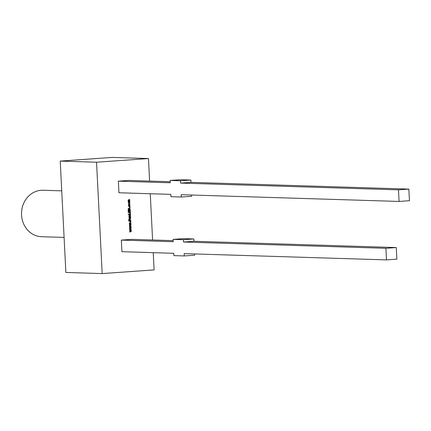 <?xml version="1.0" encoding="UTF-8"?>
<svg xmlns="http://www.w3.org/2000/svg" width="431" height="431" viewBox="0 0 431 431"><rect width="100%" height="100%" fill="white"/><g stroke="black" fill="none" stroke-linecap="round" stroke-linejoin="round"><path stroke-width="0.65" d="M64.09 237.427L41.602 236.727A23.247 20.801 -88.2 0 1 21.55 214.967A23.247 20.801 -88.2 0 1 43.041 190.254L61.73 190.831M129.09 202.915L129.968 203.798L129.187 204.795L128.309 203.917L129.203 202.915M128.988 202.915L129.866 203.793L129.074 204.8M129.526 207.069L130.076 207.031L130.108 207.618L129.553 207.656L129.526 207.069M129.871 210.786L130.264 210.759L130.351 212.435L128.276 212.58L128.19 210.91L128.583 210.878L128.637 211.966L129.009 211.939L128.955 210.942L129.348 210.915L129.402 211.912L129.925 211.874L129.871 210.786M129.467 215.064L130.48 214.988L130.507 215.548L129.316 215.947L129.429 216.27L130.545 216.195L130.571 216.75L129.02 216.863L128.907 215.71L129.467 215.064M130.054 219.438L130.814 220.478L130.695 221.399L130.2 221.432L130.184 220.052L129.343 221.496L128.621 220.489L128.713 219.621L129.181 219.589L129.241 220.882L130.124 219.438M130.388 220.193L130 220.322M129.898 220.322L129.278 221.496M129.079 219.6L128.885 220.446L129.241 220.882M129.348 223.409L129.322 222.854L130.9 223.285L130.932 223.861L129.903 224.314L130.97 224.599L130.997 225.197L129.472 225.849L129.445 225.262L130.501 224.885L129.408 224.583L129.386 224.082L130.437 223.63L129.348 223.409M129.666 229.631L129.639 229.076L131.218 229.513L131.245 230.084L130.221 230.542L131.283 230.827L131.315 231.425L129.79 232.072L129.758 231.49L130.814 231.113L129.726 230.806L129.699 230.31L130.749 229.852L129.666 229.631M121.332 240.094L121.919 251.693L173.795 253.304L173.909 255.621L184.285 255.944L184.166 253.622L386.488 259.893L385.901 248.294L183.579 242.023L183.466 239.701L173.09 239.383L173.208 241.699L121.332 240.094L131.714 239.356L173.154 240.643M96.539 162.223L102.179 273.583L65.868 272.457L60.227 161.097L96.539 162.223L148.469 158.543L149.611 181.079M153.237 252.663L154.109 269.903L102.179 273.583M150.252 193.74L152.596 240.002M118.347 181.165L118.934 192.765L170.811 194.376L170.924 196.692L181.3 197.015L181.182 194.693L399.063 201.444L409.45 200.711L408.863 189.112L398.476 189.845L180.594 183.094L180.481 180.778L170.105 180.454L170.223 182.776L118.347 181.165L128.729 180.433L170.17 181.715M129.51 226.517L129.478 225.963L131.062 226.399L131.089 226.975L130.06 227.428L131.126 227.713L131.159 228.311L129.634 228.958L129.602 228.376L130.658 227.999L129.569 227.692L129.542 227.196L130.593 226.738L129.51 226.517M130.275 221.841L130.825 221.803L130.857 222.391L130.302 222.428L130.275 221.841M129.047 217.359L130.598 217.251L130.706 218.404L130.151 219.05L129.133 219.12L129.106 218.565L130.297 218.167L130.189 217.838L129.074 217.919L129.047 217.359M129.973 212.817L130.372 212.785L130.453 214.46L128.379 214.606L128.346 214.018L130.033 213.9L129.973 212.817M129.095 208.13L129.99 208.593L130.243 210.263L128.163 210.409L128.244 208.712L129.203 208.13M129.801 205.005L129.79 206.341L129.289 206.675L128.632 206.411L128.497 205.108L128.923 205.081L128.767 205.668L129.257 206.088L129.688 205.592L129.478 205.043L129.903 205.011L129.893 206.341L129.176 206.675M128.535 200.534L129.758 200.749L129.79 201.304L128.594 201.676L128.702 201.972L129.817 201.891L129.844 202.451L128.293 202.559L128.126 200.291L128.686 199.672L129.704 199.601L129.731 200.162L128.621 200.275L128.643 200.824M148.469 158.543L112.157 157.417L60.227 161.097M183.466 239.701L193.848 238.968L183.477 238.645L173.09 239.383M193.848 238.968L193.966 241.285L183.579 242.023M193.966 241.285L396.283 247.556L385.901 248.294M396.283 247.556L396.87 259.155L386.488 259.893M194.607 253.945L194.672 255.206L184.285 255.944M191.623 195.017L191.687 196.277L181.3 197.015M408.863 189.112L190.981 182.361L190.863 180.039L180.487 179.716L170.105 180.454M190.863 180.039L180.481 180.778M190.981 182.361L180.594 183.094M398.476 189.845L399.063 201.444M129.639 229.103L131.218 229.513M131.116 229.507L131.245 230.084M131.143 230.084L130.221 230.542M130.114 230.537L131.283 230.827M131.18 230.822L131.315 231.425M131.213 231.42L129.785 232.029M129.483 225.989L131.062 226.399M130.954 226.394L131.089 226.975M130.986 226.97L130.06 227.428M129.957 227.423L131.126 227.713M131.024 227.713L131.159 228.311M131.051 228.306L129.629 228.915M129.322 222.875L130.9 223.285M130.798 223.285L130.932 223.861M130.825 223.856L129.903 224.314M129.801 224.314L130.97 224.599M130.862 224.599L130.997 225.197M130.895 225.197L129.472 225.801M130.722 221.809L130.857 222.391M130.755 222.385L130.302 222.418M129.952 219.438L130.814 220.478M130.706 220.473L130.695 221.399M130.593 221.394L130.2 221.426M130.491 217.256L130.625 217.811M130.356 217.817L130.706 218.404M130.604 218.398L130.151 219.05M130.043 219.045L129.133 219.11M129.074 217.908L130.189 217.838M130.377 214.999L130.507 215.548M130.404 215.543L129.731 215.602M129.3 215.672L129.316 215.947M129.214 215.942L129.429 216.27M130.437 216.2L130.571 216.75M130.469 216.75L129.02 216.852M130.264 212.795L130.453 214.46M130.351 214.46L128.379 214.6M130.162 210.77L130.351 212.435M130.248 212.429L128.276 212.569M128.481 210.888L128.637 211.966M129.246 210.921L129.402 211.912M128.988 208.13L129.99 208.593M129.887 208.593L130.2 209.439M130.097 209.439L130.243 210.263M130.14 210.258L128.163 210.398M128.416 209.633L129.817 209.703L129.704 209.035L129.02 208.744L128.46 209.143L128.53 209.795M129.602 209.03L129.02 208.744L128.519 209.638M129.973 207.036L130.108 207.618M130.006 207.613L129.553 207.645M128.718 205.35L128.767 205.668M128.664 205.662L129.155 206.083M129.51 203.577L128.643 203.626L128.659 204.127L129.16 204.208L129.51 203.577L128.745 203.631L128.761 204.132L129.16 204.208M129.656 200.754L129.79 201.304M129.683 201.304L128.675 201.422M128.486 201.676L128.702 201.972M129.715 201.897L129.844 202.451M129.742 202.446L128.293 202.548M129.596 199.607L129.731 200.162M129.629 200.156L128.621 200.275"/></g></svg>
